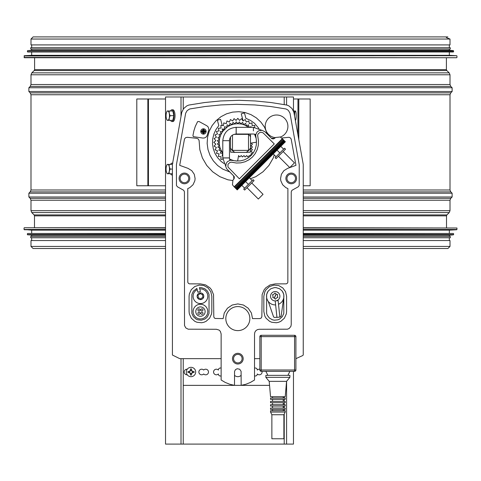 <?xml version="1.0" encoding="UTF-8"?>
<svg xmlns="http://www.w3.org/2000/svg" width="481" height="481" viewBox="0 0 481 481"><rect width="100%" height="100%" fill="white"/><g stroke="black" fill="none" stroke-linecap="round" stroke-linejoin="round"><path stroke-width="0.72" d="M446.404 57.726L446.404 69.607L446.813 70.575L449.188 72.847L450.006 74.777L450.006 84.524L450.787 86.412L452.122 87.746L452.122 91.522L450.787 92.857L450.006 94.745L450.006 189.995L450.787 191.883L452.122 193.218L452.122 196.994L450.787 198.328L450.006 200.216L450.006 210.696L449.224 212.584L446.903 214.911L446.512 215.855L446.512 227.735M303.246 240.554L450.006 240.554L450.006 246.428L447.925 248.509L303.246 248.509M165.53 240.554L30.994 240.554L30.994 246.428L33.075 248.509L165.53 248.509M446.32 37.566L450.006 39.039L450.006 44.913L30.994 44.913L30.994 39.039L33.129 36.899L447.871 36.899M33.393 57.726L456.685 57.726L24.315 57.726L24.303 55.712L456.697 55.712L24.05 55.976M24.303 55.712L31.662 55.327L449.338 55.327L456.697 55.712M31.662 55.327L31.662 51.984M27.387 50.896L27.657 51.984L453.342 51.984L453.613 50.896L27.627 50.631L453.613 50.896M27.627 50.631L31.662 50.252L449.338 50.252L453.373 50.631M31.662 50.252L31.662 49.05M450.276 49.05L450.276 47.715L30.724 47.715L30.724 49.05L450.276 49.05L449.338 49.05L449.338 50.252M31.662 47.715L31.662 44.913M303.246 228.006L456.95 228.006L303.246 227.735M165.53 227.735L33.393 227.735M303.246 229.75L456.697 229.75L449.338 230.14L303.246 230.14M165.53 230.14L31.662 230.14L24.05 229.485L165.53 229.485M449.338 233.477L303.246 233.477L453.342 233.477L449.338 233.477L449.338 230.14M165.53 233.477L27.657 233.477L165.53 233.477M303.246 234.836L453.373 234.836L449.338 235.215L303.246 235.215M165.53 235.215L31.662 235.215L27.387 234.572L165.53 234.572M449.338 235.215L449.338 236.418L450.276 236.418L303.246 236.418M165.53 236.418L30.724 236.418L31.662 236.418L31.662 235.215M450.276 236.418L450.276 237.752L303.246 237.752M165.53 237.752L30.724 237.752L30.724 236.418M165.53 185.762L136.802 185.762L136.802 98.984L165.53 98.984M293.47 98.984L310.161 98.984L310.161 185.762L303.246 185.762M250.511 147.986L250.318 152.188L246.116 152.387A11.484 11.484 90 0 0 250.511 147.986L250.511 136.754A11.484 11.484 90 0 0 248.364 134.007M234.884 152.387L230.682 152.188L230.489 147.986A11.484 11.484 90 0 0 234.884 152.387L246.116 152.387M250.511 134.007L250.511 136.754M233.958 134.361L248.509 134.361L248.509 150.385L232.491 150.385L232.491 135.083M230.489 137.115L230.489 147.986M293.47 371.338L293.47 444.101L165.53 444.101L165.53 96.982L293.47 96.982L293.47 110.997M170.545 120.34A5.874 2.152 -90 0 0 171.849 121.543L172.871 121.543A5.874 2.152 -90 0 0 175.024 115.668A5.874 2.152 -90 0 0 172.871 109.794L171.849 109.794A5.874 2.152 -90 0 0 170.545 110.997M171.849 121.543A5.874 2.152 -90 0 0 174.002 115.668A5.874 2.152 -90 0 0 171.849 109.794M169.156 110.997L172.841 110.997L173.827 115.668L172.841 120.34L169.156 120.34L169.258 118.007A4.672 1.714 -90 0 0 169.258 113.336A4.672 1.714 -90 0 0 167.773 110.997A4.672 1.714 -90 0 0 166.606 112.253A4.672 1.714 -90 0 0 166.294 113.336A4.672 1.714 -90 0 0 166.294 118.007A4.672 1.714 -90 0 0 166.606 119.084A4.672 1.714 -90 0 0 167.773 120.34A4.672 1.714 -90 0 0 169.258 118.007L170.142 115.668L169.258 113.336L169.156 110.997L167.178 110.997L166.636 112.187M166.636 119.15L167.178 120.34L169.156 120.34M170.142 115.668L173.827 115.668M172.871 163.197L171.849 163.197A5.874 2.152 -90 0 0 170.545 164.4M170.545 173.743A5.874 2.152 -90 0 0 171.849 174.946A5.874 2.152 -90 0 0 172.408 174.747M172.565 163.534A5.874 2.152 -90 0 0 171.849 163.197M166.636 172.553L167.178 173.743L169.156 173.743L169.258 171.41L170.142 169.071L169.258 166.739L169.156 164.4L167.773 164.4A4.672 1.714 -90 0 0 166.606 165.656A4.672 1.714 -90 0 0 166.294 166.739A4.672 1.714 -90 0 0 166.294 171.41A4.672 1.714 -90 0 0 166.606 172.487A4.672 1.714 -90 0 0 167.773 173.743A4.672 1.714 -90 0 0 169.258 171.41A4.672 1.714 -90 0 0 169.258 166.739A4.672 1.714 -90 0 0 167.773 164.4L167.178 164.4L166.636 165.59M169.156 164.4L172.408 164.4L181.758 112.332L183.628 108.58L186.832 105.88L188.78 105.068L204.581 102.537L220.502 100.956L239.165 100.319L255.152 100.956L271.08 102.543L286.88 105.068L288.828 105.868L292.039 108.574L293.903 112.332L303.246 164.4L303.246 354.888L302.862 355.489L295.905 358.658M170.142 169.071L172.408 169.071M169.156 173.743L172.408 173.743M295.635 120.118L295.34 120.34A4.672 0.812 90 0 0 295.382 120.34A4.672 0.812 90 0 0 295.635 120.118A4.672 0.812 90 0 0 296.086 118.007A4.672 0.812 90 0 0 296.086 113.336A4.672 0.812 90 0 0 295.635 111.219A4.672 0.812 90 0 0 295.382 110.997A4.672 0.812 90 0 0 294.679 113.336A4.672 0.812 90 0 0 294.576 116.077M295.442 110.997L294.504 110.997L294.354 114.839M294.504 110.997L293.404 110.997M292.123 165.23L289.76 167.586L278.433 156.259L283.153 151.539L294.48 162.867L292.123 165.23M222.871 159.187L220.833 159.367L221.08 156.686L218.38 156.493L219.053 153.878L216.42 153.283L217.484 150.8L214.977 149.801L216.408 147.517L214.099 146.128L215.861 144.102L213.792 142.37L215.867 140.65L214.093 138.606L216.414 137.229L214.971 134.951L217.484 133.946L216.414 131.463L219.047 130.862L218.392 128.247L221.074 128.06L220.833 125.379L223.521 125.625L223.707 122.926L226.323 123.593L226.918 120.959L229.401 122.03L230.399 119.516L232.684 120.953L234.073 118.639L236.105 120.406L237.83 118.338L239.55 120.412L241.594 118.633L242.971 120.959L245.256 119.516L246.254 122.024L248.737 120.959L249.338 123.587L251.954 122.932L252.14 125.619L254.828 125.379L254.641 127.393M251.148 127.333L251.178 126.737L248.815 127.243L248.563 124.844L246.32 125.721L245.695 123.389L243.608 124.603L242.622 122.384L240.753 123.906L239.448 121.879L237.83 123.683L236.213 121.873L234.902 123.906L233.026 122.384L232.064 124.597L229.966 123.389L229.353 125.721L227.086 124.85L226.84 127.249L224.483 126.737L224.615 129.155L222.198 129.022L222.703 131.385L220.298 131.638L221.182 133.88L218.843 134.506L220.057 136.592L217.845 137.578L219.366 139.448L217.334 140.759L219.138 142.37L217.334 143.987L219.366 145.298L217.845 147.174L220.051 148.142L218.843 150.234L221.176 150.848L220.31 153.114L222.709 153.361L222.198 155.718L222.787 155.688M224.008 163.522L221.086 161.418L217.689 157.78L215.061 153.547L213.317 148.888L212.518 143.975L212.692 138.997L213.835 134.151L215.903 129.623L218.819 125.589L217.382 120.208L220.599 119.348L222.258 125.511M243.121 120.863L241.24 113.817L244.456 112.957L245.899 118.326L250.445 120.37L254.497 123.256L258.946 128.529M248.773 127.333L244.174 124.795L244.053 124.345M255.898 137.806L254.509 134.091M256.457 141.642L256.265 139.887M235.197 160.78L236.796 161.009M229.563 159.115L232.966 160.383M223.214 129.076L223.545 130.315L221.41 133.435L219.949 136.929L219.222 140.638L219.252 144.42L220.045 148.118L222.787 153.307M285.263 141.661L282.311 138.708L234.169 186.856L232.455 184.806L232.942 180.207L234.331 178.126L234.175 176.443L226.575 168.669L225.775 166.618L226.19 163.378L227.483 161.598L230.441 160.197L236.556 161.021L240.536 160.864L244.39 159.872L247.949 158.087L251.046 155.585L253.547 152.489L255.333 148.93L256.325 145.076L256.475 141.101L255.658 134.987L257.052 132.028L258.832 130.736L262.079 130.315L264.989 131.806L271.903 138.72L273.587 138.889L275.661 137.488L280.267 137.001L282.311 138.708L234.169 186.856L237.223 189.911L285.371 141.769L237.115 189.803M237.62 160.979L238.564 155.585L239.688 156.938L241.288 155.585L242.4 156.95L243.987 155.585L245.106 156.938L246.705 155.585L247.817 156.95L249.423 155.585L250.848 155.387L251.046 153.962L252.405 152.357L251.046 151.244L252.399 149.651L251.046 148.527L252.405 146.939L251.046 145.827L252.399 144.234L251.046 143.11L256.439 142.166M274.272 143.921L239.376 178.812L227.94 166.949L228.018 164.213L230.026 162.362L231.409 162.157L236.436 163.023L240.837 162.855L245.106 161.754L249.038 159.776L252.465 157.01L255.231 153.583L257.209 149.645L258.309 145.382L258.483 140.981L257.642 135.245L258.117 133.934L259.668 132.552L261.033 132.239L263.035 132.798L274.272 143.921M229.894 160.335L229.467 157.96L222.787 157.96L225.757 166.342M229.551 159.037L230.213 159.391M232.082 160.065L233.369 160.456M235.72 160.852L237.157 160.997M256.457 141.697L256.385 140.969M255.916 137.909L255.682 137.139M255.002 135.041L254.491 134.085M247.877 126.647L246.392 125.854M280.447 137.007A11.346 11.346 0 0 0 276.545 115.001A11.346 11.346 0 0 0 265.211 125.781A11.346 11.346 0 0 0 275.415 137.644L275.775 137.458M271.338 138.155L274.627 138.426M229.647 171.909L222.757 169.12L217.634 165.5L213.354 160.907L210.095 155.543L207.996 149.627L207.143 143.41L207.576 137.145L209.271 131.103L212.157 125.529L216.119 120.659L220.989 116.697L226.563 113.811L232.606 112.115L238.865 111.682L245.082 112.536L250.998 114.634L256.367 117.893L260.955 122.174L264.58 127.297L267.37 134.187M233.886 179.172L233.616 175.878M232.918 180.315L233.099 179.954M244.54 124.97L241.474 124.038L237.83 123.683L234.181 124.038L230.676 125.102L227.447 126.828L222.98 131.145M221.873 132.762L221.044 134.313M220.292 136.117L219.775 137.806M219.402 139.718L219.228 141.48M219.246 143.428L219.414 145.184M219.823 147.096L220.334 148.785M221.122 150.577L221.951 152.128M280.796 153.896L276.076 158.616L275.132 157.672L284.572 148.232L285.516 149.176L280.796 153.896M249.356 185.335L244.637 190.055L243.693 189.111L253.132 179.672L254.076 180.615L249.356 185.335L251.719 182.972L263.047 194.306L258.327 199.026L247 187.692L249.356 185.335M249.356 177.784L252.188 180.615M245.581 181.559L248.412 184.391M241.805 185.335L244.637 188.167M280.796 146.344L283.628 149.176M277.02 150.12L279.852 152.952M273.238 153.896L276.076 156.728M282.539 138.937L234.391 187.079M283.153 139.55L235.005 187.692M283.73 140.127L235.582 188.275M284.253 140.644L236.105 188.792M284.692 141.083L236.544 189.231M285.035 141.426L236.886 189.574M253.415 134.007L236.195 134.007L236.195 127.333L253.415 127.333L253.415 130.868M261.772 130.297L253.415 127.333L253.415 130.67M229.467 140.68L229.467 157.906L222.787 157.906L222.787 140.68L229.467 140.68C229.732 136.706 231.956 134.482 236.141 134.007L236.141 127.333C228.156 128.036 223.707 132.491 222.793 140.68M203.451 128.794A2.67 2.67 0 0 0 201.136 132.798A2.67 2.67 0 0 0 205.766 132.798A2.67 2.67 0 0 0 203.451 128.794M205.02 131.133A1.599 1.599 0 0 0 203.788 129.894M203.788 133.033A1.599 1.599 0 0 0 205.02 131.8M201.882 131.8A1.599 1.599 0 0 0 203.12 133.033M203.12 129.894A1.599 1.599 0 0 0 201.882 131.133M203.451 131.662L203.625 131.361L203.277 131.361L203.451 131.662M237.83 363.997A5.339 5.339 0 0 0 242.454 355.982A5.339 5.339 0 0 0 233.207 355.982A5.339 5.339 0 0 0 237.83 363.997M237.83 362.927A4.275 4.275 0 0 0 241.528 356.517A4.275 4.275 0 0 0 234.133 356.517A4.275 4.275 0 0 0 237.83 362.927M268.434 290.825A8.676 8.676 0 0 0 275.631 304.906M276.184 300.811A4.672 4.672 0 0 0 278.896 293.362A4.672 4.672 0 0 0 271.013 294.192A4.672 4.672 0 0 0 275.21 300.914L276.942 317.376L279.864 317.069L278.132 300.607L275.21 300.914M200.445 299.579A3.337 3.337 0 0 0 203.337 294.57A3.337 3.337 0 0 0 197.559 294.57A3.337 3.337 0 0 0 200.445 299.579M197.192 289.658A7.341 7.341 0 0 0 195.665 301.809A7.341 7.341 0 0 0 207.443 298.467A7.341 7.341 0 0 0 199.759 288.931M200.445 318.933A7.341 7.341 0 0 0 206.806 307.924A7.341 7.341 0 0 0 194.09 307.924A7.341 7.341 0 0 0 200.445 318.933M200.445 316.264A4.672 4.672 0 0 0 204.497 309.259A4.672 4.672 0 0 0 196.398 309.259A4.672 4.672 0 0 0 200.445 316.264M201.918 312.193A1.07 1.07 0 0 0 200.992 313.798A1.07 1.07 0 0 0 202.844 313.798A1.07 1.07 0 0 0 201.918 312.193M201.918 308.856A1.07 1.07 0 0 0 200.992 310.455A1.07 1.07 0 0 0 202.844 310.455A1.07 1.07 0 0 0 201.918 308.856M198.978 312.193A1.07 1.07 0 0 0 198.052 313.798A1.07 1.07 0 0 0 199.904 313.798A1.07 1.07 0 0 0 198.978 312.193M198.978 308.856A1.07 1.07 0 0 0 198.052 310.455A1.07 1.07 0 0 0 199.904 310.455A1.07 1.07 0 0 0 198.978 308.856M184.427 183.76A5.339 5.339 0 0 0 189.051 175.751A5.339 5.339 0 0 0 179.804 175.751A5.339 5.339 0 0 0 184.427 183.76M184.427 182.69A4.275 4.275 0 0 0 188.125 176.28A4.275 4.275 0 0 0 180.724 176.28A4.275 4.275 0 0 0 184.427 182.69M291.233 183.76A5.339 5.339 0 0 0 295.857 175.751A5.339 5.339 0 0 0 286.61 175.751A5.339 5.339 0 0 0 291.233 183.76M291.233 182.69A4.275 4.275 0 0 0 294.931 176.28A4.275 4.275 0 0 0 287.536 176.28A4.275 4.275 0 0 0 291.233 182.69M277.88 377.344L265.867 377.344L265.867 375.342L289.899 375.342L289.899 377.344L277.88 377.344M269.204 381.349L270.538 396.705L285.227 396.705L286.562 381.349L269.204 381.349L265.867 377.344M283.892 414.73L283.892 438.762L271.873 438.762L271.873 414.73L283.892 414.73L285.227 412.061L270.538 412.061L270.538 410.72L285.227 410.72L285.227 412.061M285.227 399.374L270.538 399.374L270.538 398.04L285.227 398.04L285.227 399.374M285.227 402.711L270.538 402.711L270.538 401.376L285.227 401.376L285.227 402.711M285.227 406.048L270.538 406.048L270.538 404.713L285.227 404.713L285.227 406.048M237.83 330.615A12.013 12.013 0 0 0 248.238 312.596A12.013 12.013 0 0 0 227.423 312.596A12.013 12.013 0 0 0 237.83 330.615M285.227 409.385L270.538 409.385L270.538 408.05L285.227 408.05L285.227 409.385M206.842 125.763L208.201 126.984L208.916 129.599L207.028 135.798L206.03 137.121L204.587 137.921L202.946 138.071L193.314 136.634L192.947 135.522L193.879 130.898L195.304 126.401L197.607 121.627L199.044 121.519L206.842 125.763M294.57 335.293L261.195 335.293A1.335 1.335 0 0 0 259.86 336.628L259.86 370.003L261.195 370.003L261.195 335.293A1.335 1.335 0 0 0 259.86 336.628L294.57 336.628L294.57 335.293A1.335 1.335 0 0 1 295.905 336.628L295.905 370.003A1.335 1.335 0 0 1 294.57 371.338L294.57 336.628L295.905 336.628M259.86 370.003A1.335 1.335 0 0 0 261.195 371.338L294.57 371.338M221.14 358.658L179.756 358.658L172.426 355.038L172.408 164.4M259.86 358.658L254.521 358.658M291.925 190.32L291.233 191.823L291.233 324.609L290.879 326.401L289.159 328.493L287.47 329.19L259.193 329.281L257.401 329.641L255.886 330.651L254.876 332.167L254.521 333.958L254.521 380.014L250.354 382.467L245.875 384.265L241.167 385.359L241.101 371.356L239.682 369.228L237.181 368.735L235.468 369.642L234.554 371.356L234.494 385.359L229.786 384.265L225.3 382.467L221.14 380.014L221.14 333.958L220.352 331.361L219.065 330.068L216.468 329.281L188.185 329.19L185.792 327.916L184.518 325.523L184.427 191.823L183.736 190.314L177.459 186.814L176.461 185.48L176.419 164.761L185.666 113.215L187.181 110.576L189.755 108.953L205.237 106.493L220.839 104.942L236.508 104.323L254.822 104.942L270.424 106.487L285.906 108.953L287.289 109.608L288.48 110.576L289.989 113.215L299.242 164.761L299.2 185.48L298.202 186.814L291.925 190.32M199.567 298.202L198.052 297.931L198.298 296.464L197.841 294.943L199.188 294.498L200.162 293.326L201.329 294.276L202.76 294.456L202.597 296.013L203.09 297.492L201.707 297.986L200.733 299.152L199.567 298.202M196.855 288.402L197.871 292.189L200.445 291.498L199.417 287.656L201.359 287.632L204.81 288.738L207.521 291.143L209.037 294.432L209.037 313.402L207.521 316.69L206.289 318.031L204.81 319.089L201.359 320.196L197.757 319.823L196.086 319.089L193.374 316.69L191.859 313.402L191.859 294.432L193.374 291.143L196.855 288.402M189.075 311.592L189.075 296.242L189.352 293.897L191.3 289.634L194.805 286.52L199.266 285.083L203.932 285.57L208.002 287.897L210.792 291.666L211.82 296.242L211.82 311.592L211.544 313.937L209.596 318.2L206.09 321.314L203.932 322.264L201.623 322.745L196.963 322.264L194.805 321.314L191.3 318.2L189.352 313.937L189.075 311.592M276.094 294.276L277.609 294.546L277.357 296.013L277.904 297.384L276.473 297.986L275.433 299.152L274.332 298.202L276.094 294.276M274.332 297.871L272.811 297.595L273.064 296.134L272.523 294.763L273.954 294.162L274.988 292.989L276.094 293.945L274.332 297.871M283.616 298.406L281.157 316.119L280.724 316.775L279.852 316.973M276.936 317.322L274.398 317.43L273.587 316.925L268.248 301.413M278.517 304.263A8.676 8.676 0 0 0 281.992 290.825M279.575 288.738L276.124 287.632L274.302 287.632L270.851 288.738L268.139 291.143L266.624 294.432L266.624 313.402L267.208 315.127L269.372 318.031L272.517 319.823L274.302 320.196L277.904 319.823L279.575 319.089L282.287 316.69L283.802 313.402L283.802 294.432L282.287 291.143L279.575 288.738M263.835 311.592L263.835 296.242L264.869 291.666L266.065 289.634L269.57 286.52L274.032 285.083L278.697 285.57L282.768 287.897L285.558 291.666L286.586 296.242L286.586 311.592L286.309 313.937L284.361 318.2L280.856 321.314L278.697 322.264L276.389 322.745L271.729 322.264L269.57 321.314L266.065 318.2L264.869 316.167L263.835 311.592M281.625 138.023L288.973 137.295L290.049 137.656L291.149 138.925L295.959 165.35L287.59 168.38L283.868 170.683L281.385 174.284L280.555 178.583L280.814 180.766L282.63 184.746L285.888 187.668L287.897 188.564L287.854 282.281L287.307 283.303L286.285 283.85L275.21 283.892L270.106 284.908L265.771 287.8L264.111 289.827L262.115 294.637L261.862 316.6L261.273 318.013L259.86 318.602L252.513 318.602L251.401 312.981L248.214 308.219L243.452 305.032L237.83 303.914L232.209 305.032L227.447 308.219L224.26 312.981L223.142 318.602L215.037 318.452L214.135 317.713L213.798 316.6L213.54 294.637L211.55 289.827L209.89 287.8L205.555 284.908L200.445 283.892L189.376 283.85L188.354 283.303L187.8 282.281L187.764 188.564L189.773 187.668L193.031 184.746L194.847 180.766L195.106 178.583L194.276 174.284L191.793 170.683L188.071 168.38L179.702 165.35L184.512 138.931L185.612 137.656L187.259 137.295L196.747 138.312L198.286 139.009L199.098 140.494L199.819 149.705L202.405 157.972L206.764 165.464L212.674 171.801L219.847 176.665L227.922 179.81L232.888 180.549M250.367 178.794L255.814 176.665L262.987 171.801L268.903 165.47L273.256 157.978L274.224 154.882M201.449 131.133L201.449 131.8L203.12 131.8L203.12 133.465L203.788 133.465L203.788 131.8L205.453 131.8L205.453 131.133L203.788 131.133L203.788 129.461L203.12 129.461L203.12 131.133L201.449 131.133M183.243 358.658L183.243 385.359L269.552 385.359M187.247 374.795A2.802 2.802 0 0 1 184.187 372.005A2.802 2.802 0 0 1 187.247 369.216M203.679 373.965A2.802 2.802 0 0 1 199.699 373.996A2.802 2.802 0 0 1 199.699 370.015A2.802 2.802 0 0 1 203.679 370.045A2.802 2.802 0 0 1 207.66 370.015A2.802 2.802 0 0 1 207.66 373.996A2.802 2.802 0 0 1 203.679 373.965M221.14 375.853A2.002 2.002 0 0 1 218.368 373.965A2.802 2.802 0 0 1 218.362 373.965A2.802 2.802 0 0 1 214.388 373.996A2.802 2.802 0 0 1 214.388 370.015A2.802 2.802 0 0 1 218.362 370.045A2.802 2.802 0 0 1 218.368 370.045A2.002 2.002 0 0 1 221.14 368.157M262.019 371.338A2.802 2.802 0 0 1 257.293 373.965L257.293 373.965A2.002 2.002 0 0 1 254.521 375.853M254.521 368.157A2.002 2.002 0 0 1 257.293 370.045L257.293 370.045A2.802 2.802 0 0 1 259.86 369.258M234.494 375.276A4.672 4.672 0 0 0 241.167 375.276M195.671 372.005A4.672 4.672 0 0 0 188.66 367.959A4.672 4.672 0 0 0 188.66 376.052A4.672 4.672 0 0 0 195.671 372.005M194.023 372.541L194.023 371.47L192.52 371.47A1.07 1.07 0 0 0 192.598 371.47L192.598 372.541L194.023 372.541L192.598 372.541A1.07 1.07 0 0 0 192.52 372.541L192.598 372.541M191.528 373.605L191.534 373.533A1.07 1.07 0 0 0 191.528 373.605L190.464 373.605L190.464 375.03L191.528 375.03L191.528 373.605L191.528 375.03M190.458 373.533L190.464 373.605A1.07 1.07 0 0 0 189.394 372.541L189.466 372.541A1.617 1.617 0 0 0 190.458 373.533M187.969 372.541L189.394 372.541L189.394 371.47L187.969 371.47L187.963 372.005L187.969 372.541L189.394 372.541M189.466 371.47L189.394 371.47A1.07 1.07 0 0 0 190.464 370.406L190.458 370.478A1.617 1.617 0 0 0 189.466 371.47M190.464 368.981L190.464 370.406L191.528 370.406L191.528 368.981L190.464 368.981L190.464 370.406M191.534 370.478L191.528 370.406A1.07 1.07 0 0 0 192.52 371.47A1.617 1.617 0 0 0 191.534 370.478M189.394 371.47L187.969 371.47M191.528 370.406L191.528 368.981M192.598 371.47L194.023 371.47M192.52 372.541A1.07 1.07 0 0 0 191.534 373.533A1.617 1.617 0 0 0 192.52 372.541M190.464 373.605L190.464 375.03M446.512 215.855L303.246 215.855M165.53 215.855L34.488 215.855L34.488 227.735M446.903 214.911L303.246 214.911M165.53 214.911L34.097 214.911L34.488 215.855M449.224 212.584L303.246 212.584M165.53 212.584L31.776 212.584L34.097 214.911M450.006 210.696L303.246 210.696M165.53 210.696L30.994 210.696L31.776 212.584M450.006 200.216L303.246 200.216M165.53 200.216L30.994 200.216L30.994 210.696M450.787 198.328L303.246 198.328M165.53 198.328L30.213 198.328L30.994 200.216M452.122 196.994L303.246 196.994M165.53 196.994L28.878 196.994L30.213 198.328M452.122 193.218L303.246 193.218M165.53 193.218L28.878 193.218L28.878 196.994M450.787 191.883L303.246 191.883M165.53 191.883L30.213 191.883L28.878 193.218M450.006 189.995L303.246 189.995M165.53 189.995L30.994 189.995L30.213 191.883M450.006 94.745L30.994 94.745L30.994 189.995M450.787 92.857L30.213 92.857L30.994 94.745M452.122 91.522L28.878 91.522L30.213 92.857M452.122 87.746L28.878 87.746L28.878 91.522M450.787 86.412L30.213 86.412L28.878 87.746M450.006 84.524L30.994 84.524L30.213 86.412M450.006 74.777L30.994 74.777L30.994 84.524M449.188 72.847L31.812 72.847L30.994 74.777M446.813 70.575L34.187 70.575L31.812 72.847M446.404 69.607L34.596 69.607L34.187 70.575M450.006 246.428L303.246 246.428M165.53 246.428L30.994 246.428M450.006 39.039L30.994 39.039M24.05 57.461L456.685 57.726M27.387 51.72L453.613 51.72M165.53 228.006L24.315 227.735M456.95 228.006L456.95 229.485L303.246 229.485M165.53 229.75L24.303 229.75M453.342 233.477L303.246 233.742M165.53 233.742L27.657 233.477M453.613 233.742L453.613 234.572L303.246 234.572M165.53 234.836L27.627 234.836M147.853 185.762L147.853 98.984M148.443 185.762L148.443 98.984M297.955 134.896L297.955 98.984M298.803 139.634L298.803 98.984M181.006 444.101L181.006 358.658M181.006 116.51L181.006 96.982M183.243 444.101L183.243 385.359M183.243 109.193L183.243 96.982M284.217 444.101L284.217 414.075M284.217 410.72L284.217 409.385M284.217 408.05L284.217 406.048M284.217 404.713L284.217 402.711M284.217 401.376L284.217 399.374M284.217 398.04L284.217 396.705M284.217 104.642L284.217 96.982M286.586 444.101L286.586 381.325M286.586 105.02L286.586 96.982M255.79 134.433L253.415 134.001M295.905 370.003L261.195 370.003L261.195 371.338M34.596 57.726L34.596 69.607M456.95 57.461L456.95 55.976M449.338 55.327L449.338 51.984M449.338 47.715L449.338 44.913M24.05 228.006L24.05 229.485M31.662 230.14L31.662 233.477M27.387 233.742L27.387 234.572M31.662 237.752L31.662 240.554M449.338 237.752L449.338 240.554M172.408 174.946L171.849 174.946M287.897 375.342L289.899 371.338M267.869 375.342L265.867 371.338M286.562 381.349L289.899 377.344M271.873 414.73L270.538 412.061M283.225 410.72L283.225 409.385M272.541 410.72L272.541 409.385M283.225 398.04L283.225 396.705M272.541 398.04L272.541 396.705M283.225 401.376L283.225 399.374M272.541 401.376L272.541 399.374M283.225 404.713L283.225 402.711M272.541 404.713L272.541 402.711M283.225 408.05L283.225 406.048M272.541 408.05L272.541 406.048"/></g></svg>
